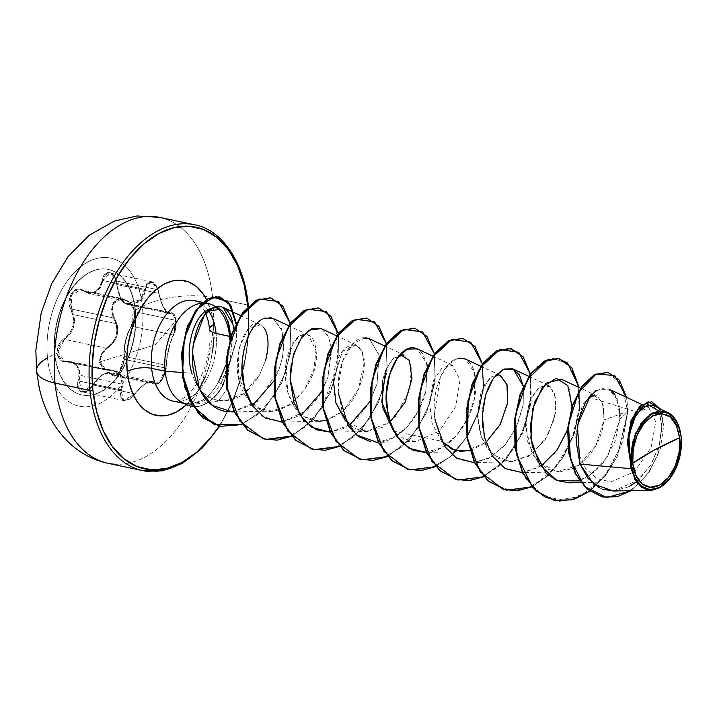 <?xml version="1.0" encoding="UTF-8"?>
<svg xmlns="http://www.w3.org/2000/svg" width="717" height="717" viewBox="0 0 717 717"><rect width="100%" height="100%" fill="white"/><g stroke="black" fill="none" stroke-linecap="round" stroke-linejoin="round"><path stroke-width="0.54" stroke-dasharray="3.58 2.69" d="M107.9 463.281A125.645 76.979 101.9 0 0 212.59 297.618A50.262 18.355 -5.8 0 0 142.405 306.41A75.688 46.372 101.9 0 0 87.832 262.046A75.688 46.372 101.9 0 0 47.501 357.891A12564.421 4588.71 174.2 0 1 54.698 353.947A64.127 39.292 101.9 0 0 100.936 391.536A64.127 39.292 101.9 0 0 135.11 310.327A12564.421 4588.71 174.2 0 1 142.405 306.41A75.688 46.372 -78.1 0 1 102.074 402.246A75.688 46.372 -78.1 0 1 47.501 357.891A75.688 46.372 -78.1 0 1 87.832 262.046A75.688 46.372 -78.1 0 1 142.405 306.41A12564.421 4588.71 -5.8 0 0 135.11 310.327A64.127 39.292 101.9 0 0 108.133 269.386A64.127 39.292 101.9 0 0 54.698 353.947L55.039 354.019A64.127 39.292 -78.1 0 1 108.482 269.458A64.127 39.292 -78.1 0 1 135.459 310.398L135.11 310.327A64.127 39.292 101.9 0 0 88.872 272.747A64.127 39.292 101.9 0 0 54.698 353.947A12564.421 4588.71 -5.8 0 0 47.501 357.891A75.688 46.372 101.9 0 0 102.074 402.246A75.688 46.372 101.9 0 0 142.405 306.41A50.262 18.355 174.2 0 1 212.59 297.618A125.645 76.979 -78.1 0 1 115.213 464.24M60.945 341.364L69.639 333.172L73.071 325.572L73.457 317.183L69.468 305.657L69.056 301.373L71.449 293.396L77.024 289.175L80.25 289.157L89.302 292.921L92.296 292.823L95.119 291.828L99.6 287.338L103.266 276.672L105.13 273.93L110.059 272.442L114.621 276.645L116.118 280.347L118.484 292.751L121.379 299.356L124.982 303.148L130.619 303.569L132.331 304.994L134.393 311.375L135.459 310.398A64.127 39.292 101.9 0 0 89.213 272.818A64.127 39.292 101.9 0 0 55.039 354.019L57.163 353.266L58.651 344.967L60.945 341.364M151.314 381.462L154.263 383.245L112.569 374.453L114.102 375.475L120.564 370.814L124.364 359.387L124.355 356.457A0.699 0.475 173.5 0 1 124.149 355.856A0.699 0.475 -6.5 0 0 124.355 356.457L166.048 365.24L165.914 368.144L124.364 359.387L124.355 356.457C123.88 345.379 126.282 335.305 131.57 326.244A0.699 0.502 -145.4 0 0 131.094 326.728A0.699 0.502 34.6 0 1 131.57 326.244L128.316 332.509L125.807 340.593L124.364 349.062L124.355 356.457L166.048 365.24L168.352 349.591L170.637 341.382L173.263 335.027L131.57 326.244C133.936 322.417 134.939 317.559 134.59 311.671L130.646 304.125L129.329 304.232A0.699 0.618 70.7 0 1 128.737 303.533A0.699 0.618 -109.3 0 0 129.329 304.232L172.214 312.89L174.052 314.324L175.88 320.374L134.59 311.671L132.663 305.612L130.646 304.125L126.909 304.393L120.617 298.012L116.781 284.595L118.655 293.02L121.648 299.858L125.385 303.802L171.022 313.024L169.006 313.266L167.733 312.737L164.211 308.848L160.949 301.893L158.735 293.361L117.041 284.568L116.387 281.01L110.14 272.98L103.015 280.553L144.709 289.336L142.692 296.641L138.256 301.382L130.808 302.287L125.224 299.912L83.531 291.12L89.679 293.567L95.693 292.419L100.353 287.777L103.015 280.553L144.709 289.336L146.788 283.708L150.66 281.593L154.89 283.923L157.937 289.767L116.387 281.01C114.774 275.803 112.444 273.096 109.378 272.89L105.372 274.952L103.015 280.553L102.119 280.347C104.046 267.692 116.351 271.196 116.889 284.577C118.923 297.878 122.867 304.196 128.737 303.533C131.641 302.897 133.532 305.505 134.393 311.375C134.76 317.586 133.667 322.704 131.094 326.728C126.067 335.475 123.745 345.182 124.149 355.856C125.905 365.105 115.562 380.897 111.727 374.821C106.985 370.77 100.721 374.166 92.923 385.02C86.407 396.707 74.093 393.221 78.135 380.808C80.77 368.511 76.818 362.202 66.305 361.87C61.16 362.04 58.113 359.172 57.163 353.266C56.894 347.082 59.161 342.215 63.956 338.675C73.672 330.895 75.984 321.18 70.92 309.52L71.745 309.135L113.447 317.927L116.046 323.609L73.878 314.727L71.745 309.135L113.447 317.927L116.046 323.609C118.466 334.292 115.195 342.475 106.224 348.166L99.233 360.418L105.91 370.035L114.326 370.832L119.049 373.611L121.791 378.271L122.168 384.169L79.999 375.278L79.291 369.336L76.585 364.693L72.184 361.951L66.753 361.395L108.455 370.187L112.981 370.474L120.366 375.188L122.168 384.169L120.725 389.833L123.727 400.588L134.76 393.821L144.099 384.411L151.932 381.543L154.263 383.245L112.569 374.453L114.102 375.475L115.589 375.385L119.497 372.32L124.364 359.387L165.914 368.144L164.148 374.955L160.769 381.05L156.996 384.124L155.634 384.231L154.263 383.245L155.634 384.231L161.845 379.526L165.914 368.144L166.048 365.24C166.685 354.44 169.087 344.366 173.263 335.027L131.57 326.244L134.106 319.746L134.59 311.671L175.88 320.374L175.495 328.511L173.263 335.027C175.36 331.227 176.23 326.343 175.88 320.374L172.214 312.89L169.015 313.266L163.135 306.957L158.735 293.361L117.041 284.568L116.387 281.01L157.937 289.767L158.735 293.361L157.937 289.767L151.43 281.682L144.709 289.336L145.605 289.48L143.436 297.026L141.428 299.876L138.811 301.911L135.701 302.986L132.304 303.076L122.428 299.177L119.354 299.159L114.164 302.915L112.157 310.156L112.712 314.037L117.445 325.796L117.812 330.331L117.238 334.902L115.697 339.231L113.322 343.084L103.84 351.222L101.599 354.395L100.084 361.861L155.159 344.841L176.095 320.624L174.401 314.906L173.066 313.67L168.154 313.356L164.498 309.305L161.128 302.117L157.955 289.498L156.431 286.146L152.156 282.319L147.872 283.69L146.393 286.182L145.605 289.48C146.501 278.017 157.695 281.243 158.887 293.289L158.887 293.289C162.078 307.727 166.326 314.53 171.632 313.688A0.699 0.645 -114.4 0 0 171.022 313.024A0.699 0.645 65.6 0 1 171.632 313.688C173.837 313.015 175.324 315.337 176.095 320.624L155.159 344.841L100.084 361.861L102.952 367.839L105.668 369.38L116.109 370.868L119.049 372.67L121.29 375.242L122.661 378.442L123.127 382.089L120.77 393.534L120.922 396.591L124.023 400.167L129.481 399.037L132.34 396.833L140.828 387.144L146.985 382.564L151.977 381.085L156.324 383.828L158.018 383.559L162.033 379.562L165.215 372.571L166.039 368.986L166.855 358.392L169.723 345.218L175.773 328.341L176.095 320.624C176.436 326.28 175.656 330.913 173.756 334.534A0.699 0.529 29.2 0 1 173.263 335.027A0.699 0.529 -150.8 0 0 173.756 334.534C169.329 344.196 166.837 354.646 166.272 365.876A0.699 0.502 -1.2 0 0 166.048 365.24A0.699 0.502 178.8 0 1 166.272 365.876C167.106 373.898 157.695 388.247 155.114 382.923A0.699 0.627 147.7 0 1 154.263 383.245A0.699 0.627 -32.3 0 0 155.114 382.923C150.937 378.881 144.189 382.537 134.877 393.893L134.877 393.893C128.343 404.173 117.149 400.964 121.585 390.111L120.725 389.833L121.585 390.111C125.269 377.142 121.03 370.357 108.859 369.739L108.455 370.187L108.859 369.739C103.92 369.82 100.998 367.194 100.084 361.861C99.896 356.241 102.119 351.922 106.752 348.883L106.224 348.166L106.752 348.883C118.063 340.656 120.555 330.205 114.236 317.514L113.447 317.927L114.236 317.514C107.756 308.31 117.167 293.943 125.394 300.45L122.078 298.559L112.533 304.25L113.447 317.927L111.332 310.156L113.474 302.52L118.923 298.55L122.078 298.559L125.394 300.45C136.436 305.917 143.167 302.26 145.605 289.48L144.709 289.336L140.398 299.796L130.808 302.287L125.224 299.912L83.531 291.12L80.546 289.802L77.49 289.829L72.175 293.827L69.925 301.4L71.745 309.135L73.878 314.727L116.046 323.609L116.996 330.725L115.455 337.797L111.61 343.828L106.224 348.166L64.53 339.374L59.439 345.334L58.005 353.212L60.873 359.468L64.342 361.269L108.455 370.187L105.91 370.026L102.289 368.215L99.296 361.906L100.864 354.019L106.224 348.166L64.53 339.374L69.441 334.875L72.946 328.798L74.487 321.79L73.878 314.727C75.706 325.24 72.596 333.459 64.53 339.374L57.943 351.76L64.342 361.269L70.875 361.601L77.821 366.226L79.999 375.278L122.168 384.169L120.725 389.833L79.031 381.041L78.709 388.022L82.123 391.805L93.067 385.038L134.76 393.821L140.55 387.314L146.519 382.887L151.932 381.543C151.78 381.435 146.053 379.893 134.957 393.965L129.185 399.405L126.291 400.552L123.405 400.507L120.106 396.716L120.725 389.833L79.031 381.041L79.999 375.278L79.031 381.041L82.437 391.885C86.013 392.351 89.482 390.03 92.834 384.93L134.76 393.821L129.141 399.297L123.405 400.507M669.499 478.974L678.99 459.463L681.069 436.662L677.475 464.213L663.467 485.158M150.131 471.598A125.645 76.979 101.9 0 0 247.508 304.976L212.59 297.618L247.508 304.976A125.645 76.979 -78.1 0 1 142.817 470.648M247.813 306.025A123.548 75.697 -78.1 0 1 219.097 426.221L223.05 419.839L233.348 399.244L241.217 376.685L246.361 353.015L248.593 329.157L247.813 306.025M213.935 337.528L213.505 324.64L211.407 312.648L206.559 299.572A68.823 42.169 -78.1 0 1 213.505 324.64A17.45 6.372 -5.8 0 0 209.642 329.264M205.089 311.528L200.025 303.945L194.441 300.62A51.373 31.476 101.9 0 1 207.787 309.717A51.373 31.476 101.9 0 0 191.457 300.226M229.915 360.893L226.348 390.021L218.461 401.081L216.113 399.862C204.721 396.94 196.646 388.067 191.905 373.252L181.966 372.49L191.905 373.252C196.646 388.067 204.721 396.94 216.113 399.862L218.201 401.099L226.214 390.406L233.536 329.184L229.915 360.893L226.115 372.302L221.589 381.874L229.915 360.893M225.721 365.356L229.807 347.611L230.372 338.11L229.807 347.611A51.373 31.476 101.9 0 0 229.825 339.966A51.373 31.476 -78.1 0 1 229.807 347.611C228.096 359.773 224.421 371.074 218.775 381.534L222.79 385.163L235.965 341.453L235.965 323.788L235.965 341.453L223.184 385.244L236.413 340.942L236.287 323.134L236.413 340.942L223.184 385.244L221.589 381.874C217.099 390.173 211.318 396.429 204.255 400.66L192.147 404.334L204.255 400.66C211.363 396.367 217.143 390.111 221.589 381.874L223.184 385.244L218.775 381.534C214.302 389.788 208.772 396.098 202.185 400.445L189.942 404.307L184.493 403.528M217.385 308.319A51.373 31.476 101.9 0 0 214.105 305.908L220.074 309.493M202.463 303.094A51.373 31.476 101.9 0 0 201.925 303.148A51.373 31.476 -78.1 0 1 202.463 303.094M222.781 311.653L228.284 321.7M189.871 404.307L186.411 403.931M209.633 329.246C211.291 347.171 207.482 364.729 198.233 381.928L189.566 393.427C181.464 400.337 176.024 402.918 173.254 401.161A51.373 31.476 101.9 0 0 216.059 333.414A51.373 31.476 101.9 0 1 176.239 401.547M588.854 397.155L637.422 412.167L628.657 434.305L630.754 463.836L628.657 434.305L637.404 412.185L648.885 407.785L655.714 421.847L651.135 447.56L634.428 471.759L610.83 481.949L596.965 478.589L585.61 468.416L578.198 453.108L575.428 435.282L582.527 404.325L589.849 396.537L597.189 395.954L603.158 404.191L604.09 419.875C603.49 423.344 601.733 450.724 574.317 467.959L559.959 471.885L547.913 469.33L537.642 461.443M594.142 395.291L602.37 401.995L604.09 419.875L596.123 445.078L578.682 465.288L556.885 471.768L537.633 461.434L531.897 452.92L525.489 426.597L529.2 402.138L538.637 387.521L548.568 385.549L554.626 393.292L555.702 412.544L547.689 435.667L531.79 454.336L511.92 461.757L498.378 458.441L487.309 448.43L480.094 433.346L477.441 415.717L484.602 384.626L492.041 376.38L499.677 375.09L489.532 378.307L480.811 393.015L477.423 415.035L481.69 437.988L493.601 455.205L510.845 461.748L529.496 455.922L545.207 439.754L554.519 418.396L555.899 398.589L550.217 386.58L540.484 386.275L530.921 398.034L525.704 418.576L527.712 441.968L537.607 461.398M469.913 450.868L485.938 442.479L463.872 451.629M441.547 441.188L431.975 422.976L429.447 400.893L433.57 380.691L442.129 367.615L452.49 365.294L460.018 379.947L455.833 406.387L439.297 431.123L415.833 441.502L403.788 438.947L393.516 431.069M400.167 354.53L392.324 359.163L385.594 370.375L393.274 358.204L404.442 355.166L411.352 365.93L410.025 389.43L395.004 417.249L382.385 427.314L367.785 431.374L355.937 428.909L345.451 420.915L366.486 431.365L389.833 422.223M319.746 421.246L304.116 416.685L294.526 407.05L287.669 391.984C294.122 412.562 306.042 422.205 323.421 420.933C343.318 415.358 356.394 400.615 362.641 376.685C372.777 333.799 335.413 334.436 333.387 380.207L342.439 351.258L356.403 345.038L361.879 351.321L364.119 362.327L358.473 389.206L343.434 410.662L325.778 420.476M263.587 327.4C248.261 306.598 221.992 370.411 248.88 400.095C273.132 433.758 321.745 385.558 315.964 350.425C315.758 344.698 312.253 330.555 301.006 335.224C292.859 337.868 279.881 362.219 287.669 391.984L286.119 362.685L293.8 341.946L300.701 335.377L308.355 334.911L315.964 350.425L313.768 369.784L304.438 389.958L289.408 405.204L271.698 411.119L259.33 408.412L248.88 400.095L238.268 375.95L238.886 348.381L248.288 328.673L260.307 324.783L263.587 327.4C266.939 331.55 268.4 338.11 267.943 347.091L265.389 360.812L259.59 374.83L243.977 393.499L224.269 400.973L216.113 399.862C233.249 403.33 247.741 394.977 259.59 374.83L265.389 360.812M232.129 411.952L257.6 401.314L278.85 370.008L282.39 357.604L283.762 345.648L281.942 330.438L273.105 318.465M264.618 318.124C251.685 323.905 244.165 339.786 242.05 365.769M282.211 422.008L301.597 414.838M321.673 391.76L328.036 376.99L331.344 346.885L327.777 335.287L321.144 328.583M308.713 330.223L298.236 342.636L291.272 363.644M328.897 432.19L343.013 428.766L356.941 418.934L368.897 403.348L377.025 383.953L379.033 354.816L369.192 338.711M365.813 337.77L353.051 343.416L342.457 361.502L338.11 387.243L342.35 413.727M376.936 442.317L392.773 438.042L407.355 426.624L418.845 409.981L425.898 390.873L426.839 363.725L417.24 348.847M424.984 452.445L441.457 447.838L456.478 435.551L468.013 417.841L474.618 397.863L474.6 372.688L465.279 358.975M457.625 358.383L448.349 364.487L440.381 377.097L434.394 414.041L438.132 433.104L446.431 448.905L458.513 459.212L473.023 462.582L490.132 457.616L505.584 444.432L517.118 425.629L523.204 404.845L523.374 386.355L523.204 404.845L516.088 427.906L503.594 446.718L488.627 458.432L473.758 462.564M521.071 472.709L538.826 467.376L554.671 453.296L566.143 433.435L571.646 411.925L569.836 390.075L561.366 379.23M569.119 482.837L587.492 477.137L603.732 462.124L615.114 441.188L619.954 419.015L617.427 399.647L608.778 389.062L596.033 390.478M613.367 491.02L638.515 480.005L651.081 464.58L659.138 446.082L661.961 428.004L659.774 413.682L652.981 405.293M630.377 461.255L632.555 441.663L640.398 424.177M664.103 410.931L667.285 411.97M670.897 414.202L675.88 419.965M678.139 424.437L681.069 436.662L679.68 429.008M660.339 487.327L653.205 490.016M634.832 479.548L631.041 468.703M554.062 500.269L580.313 496.514L604.485 476.42L621.379 445.365L627.689 411.495L604.09 419.875L627.689 411.495L621.827 384.644L607.693 372.338L621.827 384.644L627.689 411.495L626.595 397.379L628.083 411.576L619.954 419.015L620.035 415.968M602.307 496.917L618.95 496.119L634.993 487.47L648.5 472.691L658.036 454.345L662.741 418.862L658.556 407.104L651.502 401.753L658.547 407.086L662.732 418.818L658.081 454.237L648.589 472.566L635.119 487.363L619.121 496.065L602.495 496.962M631.139 490.643L649.002 472.628L660.348 448.797L663.727 425.468L659.73 408.439L663.727 425.468L660.348 448.797L649.002 472.628L631.139 490.643M599.215 487.721L602.585 489.218M613.501 491.02L628.863 486.78M636.275 481.896L650.57 465.414L659.452 444.97L661.925 425.306L658.448 410.805M619.73 409.739L614.971 394.744M611.538 390.819L601.581 388.211L590.799 394.888M213.505 324.64A68.823 42.169 -78.1 0 1 186.563 404.711L192.846 397.98L199.711 388.04M205.438 376.568L209.83 363.994L212.698 350.81M194.648 224.762A125.645 76.979 -78.1 0 1 247.508 304.976A125.645 76.979 101.9 0 0 187.334 223.803M152.425 216.444A125.645 76.979 -78.1 0 1 212.59 297.618A125.645 76.979 101.9 0 0 159.739 217.403M385.594 370.375L382.726 380.118M393.534 431.096L441.555 441.206M579.578 480.892L594.814 471.75L607.532 456.621L619.954 419.015L628.083 411.576L617.328 456.308L605.121 476.205L589.661 491.262L605.121 476.205L617.328 456.308L627.689 411.495L622.607 441.699L608.876 470.424L588.612 491.638L565.229 500.833L542.823 495.985L525.256 477.934L515.424 450.222L514.618 418.378L522.29 388.793L536.155 367.355L552.655 358.321L567.685 363.394L577.463 381.381L579.255 408.439L571.987 438.876L556.437 466.301L535.061 484.952L511.535 490.84L489.971 482.622L474.054 461.82L466.346 432.548L467.708 400.669L477.146 372.544L491.996 353.804L508.523 348.13L522.603 356.528L530.652 377.142L530.293 405.58L520.883 435.882L503.639 461.667L481.385 477.504L457.957 480.005M462.725 338.352L474.555 346.401L481.932 363.465L483.276 386.857L477.943 412.956L466.274 437.711L449.586 457.276L429.958 468.604L409.9 469.877L429.958 468.604L449.586 457.276L466.274 437.711L477.943 412.956L483.276 386.857L481.932 363.465L474.555 346.401L462.725 338.352M414.695 328.225L426.525 336.282L433.893 353.347L435.237 376.748L429.895 402.846L418.217 427.592L401.538 447.157L381.901 458.477L361.852 459.749L381.901 458.477L401.538 447.157L418.217 427.592L429.895 402.846L435.237 376.748L433.893 353.347L426.525 336.282L414.695 328.225M366.656 318.097L378.486 326.154L385.854 343.228L387.189 366.629L381.847 392.728L370.169 417.473L353.481 437.038L333.853 448.349L313.795 449.622L333.853 448.349L353.481 437.038L370.169 417.473L381.847 392.728L387.189 366.629L385.854 343.228L378.486 326.154L366.656 318.097M291.38 436.053L307.584 425.002L321.503 408.323L337.985 365.849L336.049 326.818L328.798 314.091L318.617 307.969L330.438 316.027L337.806 333.1L339.15 356.501L333.799 382.6L322.13 407.346L305.442 426.911L285.814 438.221L265.756 439.494M270.569 297.833L282.301 305.774L289.677 322.569L291.156 345.648L285.904 371.442L274.261 395.641L257.923 414.48L238.967 425.226L219.805 426.373L238.967 425.226L257.923 414.48L274.261 395.641L285.904 371.442L291.156 345.648L289.677 322.569L282.301 305.774L270.569 297.833M579.121 387.512L579.542 409.685L574.254 433.821L563.58 456.747L548.532 475.416L531.772 486.888L548.532 475.425L563.58 456.747L574.254 433.821L579.542 409.685L579.121 387.512M530.463 374.077L531.198 402.165L522.666 432.898L505.924 459.687L483.733 476.76L505.924 459.687L522.666 432.898L531.198 402.165L530.463 374.077M482.416 363.949L483.715 386.463L478.822 411.549L468.031 435.595L452.445 455.17L435.685 466.633L452.436 455.17L468.031 435.595L478.822 411.549L483.715 386.463L482.416 363.949M434.377 353.822L435.111 381.91L426.579 412.642L409.837 439.431L387.637 456.505L409.837 439.431L426.579 412.642L435.111 381.91L434.377 353.822M386.329 343.694L387.063 371.782L378.54 402.515L361.789 429.304L339.598 446.368L361.789 429.304L378.54 402.515L387.063 371.782L386.329 343.694M338.29 333.566L339.024 361.655L330.492 392.387L313.741 419.176L291.55 436.241L313.741 419.176L330.492 392.387L339.024 361.655L338.29 333.566M290.251 323.43L290.932 351.93L281.745 382.869L264.34 408.887L242.023 424.383L264.34 408.887L281.745 382.869L290.932 351.93L290.251 323.43M457.76 479.969L477.836 478.786L497.499 467.52L514.232 447.973L525.946 423.209L531.315 397.075L529.988 373.629L522.612 356.537L510.764 348.48M506.014 490.141L526.072 488.851L545.7 477.513L562.379 457.939L574.039 433.185L579.372 407.086L578.019 383.694L570.633 366.647L558.803 358.599M572.023 406.476L571.646 411.925L567.577 429.635M541.81 465.467L524.306 472.467L507.251 469.671L493.35 457.509L484.692 438.23M484.235 436.348L482.729 427.359M482.38 413.826L482.819 408.573M485.776 394.395L487.219 390.209M492.158 380.189L495.581 375.547M434.995 419.803C430.792 392.665 442.676 363.698 455.878 358.984C469.339 352.827 479.951 372.437 474.618 397.863C470.164 423.469 449.702 450.052 428.452 452.185L425.324 452.445M414.776 348.032L422.035 352.773L426.705 363.161M427.287 366.1L425.898 390.873C420.162 417.249 398.5 442.03 377.778 442.29L371.012 441.869M338.245 392.808C336.345 364.648 350.317 338.908 362.99 337.824M369.524 338.872L379.096 355.112L377.025 383.953L369.721 401.887M349.636 424.957L330.259 432.127M321.494 328.745L328.529 336.739L331.63 349.367L328.036 376.99L319.164 396.008L307.243 410.348L281.951 422.017L262.494 416.344L251.156 403.85M262.422 319.065L269.986 317.541M273.096 318.456L281.449 328.969M281.808 330.017L283.681 347.512L282.184 358.608L278.85 370.008L273.634 381.345M253.352 404.549L232.38 411.943M190.041 404.307L202.185 400.445C208.728 396.151 214.258 389.851 218.775 381.534M222.79 385.163A48.828 29.917 -78.1 0 1 191.143 406.261A48.828 29.917 101.9 0 0 222.79 385.163M223.184 385.244A48.828 29.917 -78.1 0 1 193.545 406.638A48.828 29.917 101.9 0 0 223.184 385.244M47.501 357.891A50.262 18.355 -5.8 0 0 36.567 371.128M150.66 281.593L153.393 282.525L156.431 285.877L158.986 293.289C162.58 306.912 165.923 313.571 169.015 313.266M151.439 281.682L109.378 272.89M98.301 378.343L93.067 385.038L101.644 375.412L109.71 372.643L103.983 373.907L98.301 378.343M151.932 381.543L109.71 372.643L112.569 374.453A0.699 0.609 -38 0 0 111.727 374.821A0.699 0.609 142 0 1 112.569 374.453L108.984 372.544M82.123 391.805L87.725 390.586L92.834 384.93C96.123 379.885 99.708 376.237 103.598 374.005C105.999 372.759 108.034 372.311 109.71 372.643M78.135 380.808L79.031 381.041L78.135 380.808L79.112 373.19L78.547 369.784L77.23 366.808L75.222 364.451L72.623 362.811L66.305 361.87L66.753 361.395L66.305 361.87L62.979 361.529L60.156 359.862L57.163 353.266L55.039 354.019A64.127 39.292 101.9 0 0 101.285 391.607A64.127 39.292 101.9 0 0 135.459 310.398L134.393 311.375L133.855 319.881L132.672 323.726L128.002 332.769L125.583 340.566L124.184 348.74L124.158 359.414L123.449 363.465L120.106 371.245L115.473 375.645L113.358 375.905L108.321 372.965L103.508 374.274L98.005 378.558L90.333 388.39L87.357 390.899L81.487 392.199L77.866 388.202L77.481 384.733L78.135 380.808M63.956 338.675L64.53 339.374L63.956 338.675M83.333 290.537L83.531 291.12L80.546 289.802L71.252 295.521L71.745 309.135L70.92 309.52C64.566 299.312 74.891 283.493 83.333 290.537C92.717 295.556 98.982 292.16 102.119 280.347L103.015 280.553L97.844 290.878L88.594 293.387L83.333 290.537M135.11 310.327L135.459 310.398A64.127 39.292 -78.1 0 1 82.025 394.959A64.127 39.292 -78.1 0 1 55.039 354.019L54.698 353.947A64.127 39.292 101.9 0 0 81.675 394.888A64.127 39.292 101.9 0 0 135.11 310.327M70.884 361.601L112.981 370.474L105.91 370.035L64.342 361.269L70.875 361.601M155.634 384.231L114.102 375.475C115.195 376.156 117.185 374.722 120.071 371.155C123.154 365.975 124.489 360.965 124.068 356.116C123.575 352.334 124.068 347.153 125.529 340.584L129.562 329.103C132.045 325.527 138.426 313.015 124.068 356.116L123.199 364.155L119.398 372.105L124.068 356.116C123.656 349.34 124.113 349.833 124.516 345.666L125.484 340.763C126.891 334.866 128.782 330.089 131.157 326.423C132.806 325.007 134.509 316.726 134.142 318.007L134.455 313.929L133.72 308.283L131.157 326.423C137.996 306.365 131.874 307.01 132.224 305.2L130.646 304.125L172.214 312.89L174.249 314.396C172.582 316.995 179.259 308.086 173.702 334.794L176.032 326.916L175.665 317.765L173.702 334.794C169.481 343.64 167.025 353.92 166.353 365.643L165.206 372.741L163.879 376.255C161.737 379.643 155.921 391.625 166.353 365.643C161.764 387.556 157.865 381.856 158.394 383.55L155.634 384.231M219.671 426.346L233.876 399.19L243.753 368.646L248.656 336.873L248.342 306.141M218.461 401.081L194.128 404.164M648.885 407.785L641.706 404.433M610.83 481.949L580.824 482.586M597.189 395.954L580.591 388.202M559.959 471.885L522.442 472.673M548.568 385.549L528.886 376.362M511.92 461.757L474.403 462.546M500.448 375.385L480.847 366.235M463.137 451.647L426.364 452.418M452.49 365.294L432.799 356.107M415.833 441.502L378.316 442.29M404.442 355.166L384.76 345.979M367.785 431.374L330.268 432.163M356.403 345.038L336.712 335.852M319.271 421.255L282.229 422.035M308.355 334.911L288.673 325.724M271.698 411.119L234.181 411.908M260.307 324.783L240.625 315.597M224.269 400.973L218.201 401.099M125.332 299.939L122.078 298.559L80.546 289.802L88.594 293.387L130.808 302.287L125.332 299.939M126.909 304.384L169.006 313.266M123.727 400.588L82.437 391.885M110.14 272.98C113.411 273.849 115.625 277.721 116.781 284.595C118.646 296.336 122.015 302.933 126.909 304.393"/><path stroke-width="1.08" d="M115.213 464.24A125.645 76.979 -78.1 0 1 55.048 383.075A50.262 18.355 174.2 0 1 36.567 371.128A50.262 18.355 174.2 0 1 47.501 357.891M679.591 437.773A37.329 22.872 -78.1 0 1 659.703 485.033A37.329 22.872 -78.1 0 1 632.788 463.164A279.209 101.975 174.2 0 1 654.254 450.061A279.209 101.975 174.2 0 1 679.591 437.773L654.254 450.061L632.788 463.164C632.044 441.412 638.668 425.656 652.676 415.896C667.097 410.232 676.068 417.527 679.591 437.773L676.463 425.513L670.252 417.043L661.899 413.673L652.676 415.896L643.991 423.388L637.162 434.995L633.228 448.967L632.788 463.164L635.916 475.425L642.127 483.885L650.48 487.264L659.703 485.033L668.387 477.549L675.217 465.933L679.151 451.97L679.591 437.773M596.033 390.478L585.717 401.717L578.449 420.081L576.199 442.228L579.99 464.06L631.041 468.703L630.754 464.069L631.041 468.703L636.759 482.577L646.465 489.675L658.107 488.492L669.499 478.974A39.811 24.387 -78.1 0 1 631.229 464.007L630.754 463.836L631.229 464.007A39.811 24.387 -78.1 0 1 649.925 415.161A39.811 24.387 -78.1 0 1 679.877 429.752A39.811 24.387 -78.1 0 1 681.15 436.931A39.811 24.387 -78.1 0 1 669.499 478.974M36.567 371.128A50.262 18.355 -5.8 0 0 55.048 383.075A125.645 76.979 101.9 0 0 107.9 463.281C92.923 460.027 79.757 452.983 68.384 442.129C53.497 427.287 43.737 408.959 39.112 387.144L36.558 371.056L35.85 350.219L41.219 312.917L51.749 283.565L67.998 256.713L89.123 235.284L114.523 220.997L137.046 215.96L159.739 217.403A125.645 76.979 101.9 0 0 55.048 383.075L89.957 390.433L55.048 383.075A125.645 76.979 -78.1 0 1 152.425 216.444M107.9 463.281L142.817 470.648A125.645 76.979 -78.1 0 1 89.957 390.433A125.645 76.979 101.9 0 0 150.131 471.598M247.813 306.025A2.097 0.762 -5.8 0 0 248.279 305.469A2.097 0.762 174.2 0 1 247.813 306.025A123.548 75.697 -78.1 0 0 158.726 233.617A123.548 75.697 -78.1 0 0 92.887 390.057L96.652 411.576L103.239 430.648L112.408 446.548L123.799 458.665L136.983 466.525L151.448 469.841L166.64 468.47L181.975 462.474L196.861 452.077L210.735 437.684L219.097 426.221A123.548 75.697 -78.1 0 1 92.887 390.057A2.097 0.762 174.2 0 1 89.957 390.433A2.097 0.762 -5.8 0 0 92.887 390.057L92.117 366.934L94.339 343.076L99.493 319.406L107.362 296.838L117.651 276.242L129.974 258.407L143.839 244.013L158.726 233.617L174.061 227.621L189.261 226.249L203.727 229.557L216.91 237.426L228.302 249.534L237.47 265.433L244.058 284.515L247.867 306.607M228.284 321.7L229.763 328.664L230.363 336.605L216.059 333.414A17.45 6.372 174.2 0 1 209.642 329.264A17.45 6.372 -5.8 0 0 216.059 333.414A51.373 31.476 101.9 0 0 207.787 309.717A51.373 31.476 101.9 0 1 216.059 333.414L229.557 336.264A51.373 31.476 101.9 0 0 217.385 308.319M191.457 300.226A51.373 31.476 101.9 0 0 151.637 368.359A17.45 6.372 -5.8 0 0 127.205 371.451A68.823 42.169 -78.1 0 1 154.558 291.003A68.823 42.169 -78.1 0 1 206.559 299.572L202.633 293.172L196.288 286.424L188.938 282.041L180.881 280.195L172.421 280.956L163.879 284.299L155.58 290.089L147.854 298.111L140.998 308.05L135.262 319.522L130.879 332.088L128.011 345.271L126.766 358.563L127.205 371.451A17.45 6.372 174.2 0 1 151.637 368.359A51.373 31.476 101.9 0 0 173.254 401.161L184.493 403.528M184.296 403.214L192.147 404.325L184.296 403.214A48.828 29.917 101.9 0 0 193.545 406.638A48.828 29.917 -78.1 0 1 191.349 406.306A48.828 29.917 -78.1 0 1 184.296 403.214M165.134 371.209A51.373 31.476 101.9 0 0 184.323 403.321A51.373 31.476 -78.1 0 1 165.134 371.209L181.966 372.49L165.134 371.209L151.637 368.359L165.134 371.209A51.373 31.476 -78.1 0 1 201.925 303.148A51.373 31.476 101.9 0 0 165.134 371.209M214.105 305.908A51.373 31.476 101.9 0 0 202.463 303.094A51.373 31.476 -78.1 0 1 207.939 303.461A51.373 31.476 -78.1 0 1 229.557 336.264A51.373 31.476 -78.1 0 1 229.825 339.966A51.373 31.476 101.9 0 0 229.557 336.264L230.363 336.605L230.372 338.101L230.363 336.605C227.791 311.438 219.787 302.771 206.326 310.613C192.9 318.993 184.484 350.326 191.905 373.252C184.645 350.765 192.55 320.096 205.618 311.115L220.074 309.493L222.781 311.653M184.126 403.286L184.126 403.286A48.828 29.917 101.9 0 0 190.946 406.225A48.828 29.917 101.9 0 0 191.143 406.261A48.828 29.917 -78.1 0 1 184.126 403.286M499.677 375.09L500.529 375.421L507.197 385.172L507.475 403.483L500.081 424.733L485.929 442.47L500.341 424.258L507.645 402.506L506.91 384.142L499.677 375.09M463.137 451.647L451.818 449.075L441.547 441.188M393.516 431.069L381.758 401.825L385.594 370.375M345.451 420.915L335.968 402.99L333.387 380.207L335.825 402.497L345.451 420.906M325.778 420.476L319.271 421.255M193.267 344.545L204.193 315.588L212.402 308.113L220.702 306.625C227.038 308.238 231.116 314.127 232.944 324.281L233.536 329.184L232.944 324.281L223.077 307.405L220.702 306.625C215.279 304.116 195.732 312.361 192.497 352.818C190.758 380.61 204.981 408.09 225.47 411.379L234.181 411.908M288.673 325.724L273.105 318.465L264.618 318.124M242.05 365.769L244.372 387.216L252.312 405.67L265.039 417.975L282.211 422.008M301.597 414.838L321.673 391.76M336.712 335.852L321.144 328.583L308.713 330.223M291.272 363.644L290.08 379.257L299.473 414.426L311.868 427.377L330.268 432.163M384.76 345.979L369.192 338.711L365.813 337.77M342.35 413.727L356.286 434.852L376.936 442.317L378.316 442.29M432.799 356.107L417.24 348.847L407.265 349.107L397.245 358.177L389.564 374.552L386.212 395.39L388.372 417.07L396.259 435.784L409.04 448.286L426.364 452.418M480.847 366.235L465.279 358.975L457.625 358.383M495.581 375.547L504.185 369.013L512.61 368.807L519.413 374.874L523.374 386.364L513.327 369.103L503.343 369.363L493.305 378.459L485.633 394.861L482.299 415.717L484.477 437.379L492.373 456.075L505.144 468.559L522.442 472.673M580.591 388.202L561.366 379.23L546.058 383.138L534.604 402.103L530.329 425.71L532.301 446.61L546.004 473.103L556.786 480.48L569.119 482.837L580.824 482.586M631.041 468.703L579.99 464.06L593.721 484.109L613.367 491.02L650.911 490.222L641.876 487.56L634.832 479.548M670.897 414.202L652.981 405.293L642.629 406.853L633.29 419.445L628.486 439.404L630.754 463.836L627.339 441.977L631.041 420.682L640.147 405.75L651.502 401.753L640.299 405.607L631.103 420.503L627.339 441.869L630.7 463.711L628.209 434.816L635.522 412.132L648.177 401.726L659.73 408.439L651.699 401.798L640.944 405.472L631.955 419.4L627.814 439.602L630.377 461.255L628.854 435.802L636.033 414.22L647.899 404.576L658.448 410.805M640.398 424.177L651.771 413.189L664.103 410.931M675.88 419.965L678.139 424.437M663.467 485.158L660.339 487.327M653.205 490.016L650.911 490.222M588.854 397.155L594.142 395.291M602.495 496.962L587.089 489.236L575.348 473.803L568.608 452.579L567.658 428.569L572.417 405.284L581.899 386.293L594.357 374.632L607.693 372.338L594.536 374.534L582.034 386.105L572.489 405.069L567.676 428.381L568.59 452.454L575.321 473.731L587.062 489.218L602.307 496.917M626.595 397.379L619.389 380.216L607.891 372.383L594.76 374.713L582.303 386.373L572.82 405.365L568.061 428.649L569.011 452.669L575.751 473.883L587.483 489.326L602.701 496.998L617.041 496.809L631.139 490.643L606.797 497.589L584.534 486.529L570.508 459.705L568.456 424.805L578.323 392.719L596.051 374.05L614.684 375.493L626.595 397.379M590.799 394.888L577.391 425.262L579.99 464.06L588.039 478.409L599.215 487.721M602.585 489.218L613.501 491.02M628.863 486.78L636.275 481.896M620.035 415.968L619.73 409.739M614.971 394.744L611.538 390.819M202.786 302.377L194.441 300.62A51.373 31.476 101.9 0 0 151.637 368.359A51.373 31.476 101.9 0 0 176.239 401.547M209.642 329.264A17.45 6.372 174.2 0 1 213.505 324.64M186.563 404.711A68.823 42.169 -78.1 0 1 127.205 371.451L129.293 383.434L132.968 394.063L138.067 402.918L144.422 409.667L151.762 414.05L159.819 415.896L168.289 415.125L176.83 411.791L186.563 404.711M199.711 388.04L205.438 376.568M212.698 350.81L213.935 337.528M187.334 223.803A125.645 76.979 101.9 0 0 89.957 390.433A125.645 76.979 -78.1 0 1 194.648 224.762C221.634 229.557 244.372 261.992 248.279 305.478L248.342 306.141M218.775 381.534L225.721 365.356M265.389 360.812C266.321 358.464 267.181 353.893 267.943 347.091C268.4 338.11 266.948 331.55 263.587 327.4M389.833 422.223L405.195 402.156L411.979 378.63L409.443 360.463L400.167 354.53M382.726 380.118L382.627 407.516L393.534 431.096M441.555 441.206L454.587 450.204L469.913 450.868M457.957 480.005L439.951 470.863L426.427 452.552L418.979 427.78L418.307 400.256L424.034 374.086L434.834 353.194L448.591 340.674L462.725 338.352L448.421 340.763L434.726 353.338L423.989 374.22L418.298 400.319L418.979 427.762L426.382 452.463L439.835 470.764L458.163 480.049L440.238 470.845L426.776 452.544L419.373 427.843L418.701 400.4L424.392 374.301L435.129 353.427L448.824 340.844L462.931 338.388L474.986 346.517L482.416 363.949L470.684 342.099L451.746 339.491L432.566 357.183L420.153 390.129L419.517 428.721L432.1 461.676L455.412 479.359L469.384 480.677L483.733 476.76L458.163 480.049M409.9 469.877L391.903 460.726L378.37 442.407L370.931 417.635L370.259 390.111L375.995 363.949L386.804 343.058L400.552 330.537L414.489 328.18L400.391 330.627L386.696 343.201L375.95 364.075L370.259 390.173L370.931 417.617L378.334 442.317L391.787 460.628L409.9 469.877M361.852 459.749L343.846 450.59L330.322 432.27L322.883 407.498L322.22 379.965L327.956 353.804L338.765 332.921L352.522 320.409L366.459 318.052L352.352 320.499L338.657 333.064L327.911 353.938L322.211 380.028L322.883 407.471L330.277 432.181L343.73 450.491L361.852 459.749M313.795 449.622L295.798 440.462L282.274 422.134L274.844 397.361L274.172 369.838L279.917 343.667L290.717 322.784L304.474 310.273L318.411 307.925L304.304 310.362L290.609 322.928L279.872 343.802L274.172 369.9L274.835 397.335L282.229 422.044L295.682 440.355L313.795 449.622M265.756 439.494L247.75 430.334L234.235 412.015L226.796 387.234L226.133 359.71L231.869 333.548L242.669 312.657L256.426 300.145L270.363 297.788L256.256 300.235L242.561 312.809L231.824 333.683L226.124 359.773L226.796 387.216L234.19 411.925L247.643 430.227L265.559 439.449L291.38 436.053M219.805 426.373L198.394 413.53L184.923 387.852L181.526 355.892L187.782 325.563L200.885 304.142L216.4 296.462L229.449 303.775L235.965 323.788L230.471 305.308L219.438 296.766L207.563 298.98L195.858 310.138L186.608 328.816L181.768 352.432L182.647 377.545L189.709 400.427L202.49 417.581L219.805 426.373M589.661 491.262L572.005 499.794L554.268 500.314L536.343 491.118L522.881 472.826L515.469 448.125L514.779 420.691L520.47 394.583L531.207 373.7L544.893 361.108L559 358.643L571.816 367.785L579.121 387.512L567.604 363.044L558.229 358.5L547.707 359.8L527.587 379.168L515.469 415.009L516.903 455.636L532.919 487.784L545.35 497.204L559.645 501.04L574.783 498.978L589.661 491.262M531.772 486.888L506.211 490.186L488.295 480.982L474.833 462.689L467.421 437.988L466.74 410.545L472.431 384.446L483.168 363.564L496.854 350.98L510.961 348.516L523.025 356.636L530.463 374.077L518.723 352.226L499.794 349.618L480.605 367.31L468.201 400.256L467.556 438.849L480.139 471.804L503.451 489.487L517.432 490.804L531.772 486.888M435.685 466.633L410.106 469.922L392.181 460.708L378.728 442.407L371.334 417.697L370.653 390.254L376.353 364.164L387.09 343.282L400.785 330.716L414.892 328.261L426.938 336.39L434.377 353.822L422.636 331.971L403.707 329.363L384.527 347.055L372.114 379.992L371.469 418.594L384.052 451.54L407.364 469.232L421.336 470.549L435.685 466.633M387.637 456.505L362.049 459.785L344.133 450.572L330.68 432.261L323.286 407.561L322.614 380.118L328.314 354.019L339.051 333.145L352.746 320.58L366.853 318.133L378.899 326.262L386.329 343.694L374.597 321.843L355.659 319.235L336.479 336.918L324.066 369.864L323.43 408.466L336.004 441.412L359.316 459.104L373.288 460.422L387.637 456.505M339.598 446.368L314.001 449.658L296.085 440.444L282.632 422.134L275.238 397.424L274.566 369.981L280.266 343.882L291.012 323.017L304.707 310.452L318.814 308.005L330.86 316.134L338.29 333.566L326.549 311.716L307.62 309.108L288.44 326.791L276.027 359.737L275.382 398.338L287.965 431.284L311.277 448.976L325.249 450.294L339.598 446.368M291.55 436.241L265.953 439.53L248.037 430.317L234.593 412.006L227.19 387.297L226.527 359.853L232.218 333.763L242.964 312.89L256.659 300.324L270.766 297.878L282.812 305.998L290.251 323.43L278.501 301.588L259.572 298.98L240.392 316.663L227.979 349.609L227.334 388.211L239.917 421.157L263.229 438.849L277.201 440.166L291.55 436.241M242.023 424.383L220.002 426.409L202.893 417.67L190.113 400.507L183.041 377.635L182.163 352.513L187.012 328.897L196.261 310.219L207.957 299.07L219.832 296.847L230.74 305.173L236.287 323.134L228.418 302.072L213.146 296.999L196.261 310.219L184.314 338.567L182.53 374.005L193.169 406.037L214.661 424.84L242.023 424.383M510.764 348.48L496.46 350.9L482.765 363.474L472.028 384.366L466.337 410.465L467.027 437.908L474.43 462.599L487.892 480.901L506.014 490.141M558.803 358.599L544.499 361.027L530.804 373.611L520.067 394.502L514.385 420.601L515.066 448.044L522.478 472.745L535.94 491.028L554.062 500.269M579.578 480.892L557.234 480.677L539.56 464.876L530.858 438.311L532.507 409.308L542.545 386.965L556.293 378.226L567.837 385.638L572.023 406.476M567.577 429.635L557.064 450.115L541.81 465.467M484.692 438.23L484.235 436.348M482.729 427.359L482.38 413.826M482.819 408.573L485.776 394.395M487.219 390.209L492.158 380.189M473.758 462.564L456.406 458.029L444.576 446.332L434.995 419.803M425.324 452.445L413.368 450.393L401.547 442.407L391.823 427.493L386.553 406.306C382.887 374.552 400.669 344.115 414.776 348.032M426.705 363.161L427.287 366.1M371.012 441.869L358.366 436.465L348.139 425.548L338.245 392.808M362.99 337.824L369.524 338.872M369.721 401.887L349.636 424.957M330.259 432.127L316.484 429.806L303.605 420.108L293.988 402.667L290.08 379.257L293.378 354.574L301.902 336.882L312.2 328.413L321.494 328.745M251.156 403.85L247.634 396.949C246.8 396.196 245.268 390.765 243.027 380.673C239.702 367.104 243.081 330.313 262.422 319.065M269.986 317.541L273.096 318.456M281.449 328.969L281.808 330.017M273.634 381.345L253.352 404.549M232.38 411.943L212.411 405.446L199.505 389.295L192.497 352.818L193.249 344.662M679.68 429.008L667.921 412.275L650.265 414.103L635.325 433.606L630.377 461.255M631.229 464.007L631.695 448.86L635.889 433.964L643.176 421.578L652.443 413.592L662.284 411.217L671.193 414.82L677.816 423.846L681.15 436.931L680.684 452.068L676.489 466.964L669.203 479.35L659.936 487.336L650.095 489.711L641.186 486.117L634.563 477.083L631.229 464.007M142.817 470.648L162.132 470.872L182.36 463.415L202.042 448.295L219.671 426.346M209.633 329.246L208.369 321.377L205.089 311.528M641.706 404.433L608.778 389.062M528.886 376.362L513.327 369.103M474.403 462.546L473.023 462.582M282.229 422.035L280.858 422.062M240.625 315.597L223.077 307.405M203.18 302.457L207.939 303.461M159.739 217.403L194.648 224.762"/></g></svg>

